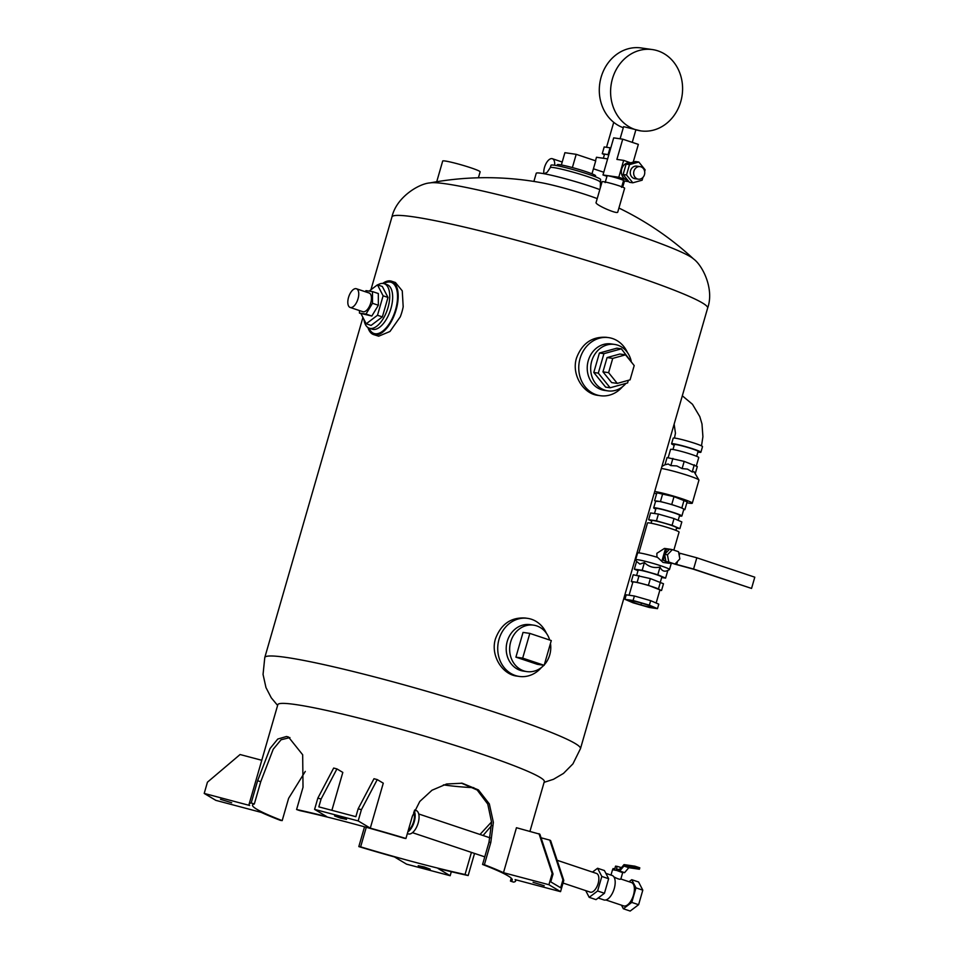 <?xml version="1.0" encoding="UTF-8"?>
<svg xmlns="http://www.w3.org/2000/svg" width="959" height="959" viewBox="0 0 959 959"><rect width="100%" height="100%" fill="white"/><g stroke="black" fill="none" stroke-linecap="round" stroke-linejoin="round"><path stroke-width="1.44" d="M436.729 181.73L442.698 161.028A19.48 1.486 16.1 0 1 445.216 161.016A19.48 1.486 16.1 0 1 466.47 166.398A19.48 1.486 16.1 0 1 480.135 171.841L478.409 177.787M544.161 665.306L537.376 664.335L515.906 657.143L523.039 632.413L529.824 633.396L522.679 658.126L544.161 665.306L551.293 640.576L529.824 633.396M515.906 657.143L522.679 658.126M674.968 564.072L665.942 561.59L664.767 555.165L664.623 554.374L669.514 549.219L672.331 549.627L667.452 554.782L668.771 561.998L674.968 564.072L679.847 558.929L678.528 551.701L672.331 549.627M665.942 561.59L668.771 561.998M664.623 554.374L667.452 554.782M664.767 555.165L663.34 560.104L662.213 559.948L665.858 561.159M665.822 560.931L663.34 560.104M662.213 559.948L665.462 548.704L669.07 549.687M666.589 548.86L665.162 553.799M674.249 563.964L693.249 569.143L751.556 588.43L693.573 569.035L675.016 564.012M678.756 552.935L696.821 557.79L754.793 577.186L751.556 588.43M696.821 557.79L693.573 569.035M679.871 553.307L679.224 555.513M677.545 561.351L676.622 564.551M670.665 563.173A7.037 6.15 -81.8 0 1 668.687 563.245A7.037 6.15 -81.8 0 1 664.839 560.823M668.411 549.471A7.037 6.15 -81.8 0 1 669.454 549.279M669.754 549.255A7.037 6.15 -81.8 0 1 670.701 549.315A7.037 6.15 -81.8 0 1 671.624 549.531M656.939 557.215L656.867 553.319L664.467 548.416L670.701 549.315M668.687 563.245L663.017 562.43L657.574 557.395A17.598 1.343 16.1 0 0 639.881 552.995A17.598 1.343 16.1 0 0 637.603 553.007L635.661 559.756A17.598 1.343 16.1 0 1 637.927 559.744A17.598 1.343 16.1 0 1 657.143 564.611A17.598 1.343 16.1 0 1 669.49 569.526A17.598 1.343 16.1 0 1 669.406 569.61L667.812 570.485M638.874 552.875L647.493 522.991A16.435 1.247 16.1 0 1 664.563 526.611A16.435 1.247 16.1 0 1 679.068 532.101L673.853 550.142M651.461 607.419A12.323 0.935 16.1 0 1 638.023 604.014A12.323 0.935 16.1 0 1 629.38 600.574A12.323 0.935 16.1 0 1 641.475 603.091A12.323 0.935 16.1 0 1 653.055 607.407A12.323 0.935 16.1 0 1 651.461 607.419M624.932 599.315L626.239 594.82L634.39 595.995L650.67 600.67L658.785 604.158L657.49 608.653L649.363 605.165L633.096 600.49L624.932 599.315L633.06 602.803L649.339 607.479L657.49 608.653M634.39 595.995L633.096 600.49M650.67 600.67L649.363 605.165M629.08 595.227L632.88 582.089A14.085 1.067 16.1 0 1 646.702 584.966A14.085 1.067 16.1 0 1 659.936 589.905L656.148 603.019M631.286 581.49L633.228 574.753L650.358 578.589L663.484 583.755L661.53 590.504L648.416 585.326L637.136 582.341L631.286 581.49L632.796 582.389M659.84 590.253L661.53 590.504M639.078 575.592L637.136 582.341M650.358 578.589L648.416 585.326M660.463 581.969L658.521 588.706M636.68 575.244L638.143 570.221A12.323 0.935 16.1 0 1 650.238 572.727A12.323 0.935 16.1 0 1 661.818 577.054L660.403 581.945M657.802 574.765L642.182 570.281L634.355 569.155L636.572 561.447L639.881 564.096L644.4 562.573C648.799 566.877 654.002 568.375 660.032 567.057C661.818 570.989 664.419 572.103 667.824 570.413L665.606 578.121L657.802 574.765L660.032 567.057M642.182 570.281L644.4 562.573M634.355 569.155L637.999 570.713M661.674 577.546L665.606 578.121M636.572 561.471L635.685 559.876A17.598 1.343 16.1 0 1 635.661 559.756M651.089 523.218L651.856 520.593A12.911 0.983 16.1 0 1 664.527 523.23A12.911 0.983 16.1 0 1 676.658 527.75L675.891 530.375M648.632 519.682L650.574 512.945L658.401 514.072L674.033 518.555L681.825 521.912L679.883 528.649L672.079 525.304L656.459 520.821L648.632 519.682L651.724 521.013M658.401 514.072L656.459 520.821M674.033 518.555L672.079 525.304M676.539 528.169L679.883 528.649M654.506 513.509L655.944 508.522A12.323 0.935 16.1 0 1 668.039 511.039A12.323 0.935 16.1 0 1 679.619 515.355L678.181 520.341M661.35 468.448A21.122 1.606 16.1 0 1 683.635 474.094A21.122 1.606 16.1 0 1 698.919 480.003L694.052 471.708L692.218 471.972L687.495 469.119L682.113 468.591L676.802 465.93L670.832 465.594L668.231 464.012L664.983 464.755L667.056 457.551L684.187 461.387L697.313 466.565L695.299 473.494M670.832 465.594L672.906 458.402M682.113 468.591L684.187 461.387M692.218 471.972L694.292 464.767M681.873 516.014L683.827 509.265A14.673 1.115 -163.9 0 0 683.347 508.809A14.673 1.115 -163.9 0 0 676.79 506.22A14.673 1.115 -163.9 0 0 666.097 503.031A14.673 1.115 -163.9 0 0 657.526 501.113A14.673 1.115 -163.9 0 0 655.632 501.125L653.69 507.874A14.673 1.115 16.1 0 1 655.584 507.862A14.673 1.115 16.1 0 1 671.588 511.914A14.673 1.115 16.1 0 1 681.873 516.014A14.673 1.115 16.1 0 1 679.451 515.942M683.743 509.541L684.858 509.697L681.849 507.91L671.732 504.53L660.451 501.533L655.596 501.281M654.601 500.694L656.879 492.818L674.009 496.654L687.124 501.833L684.858 509.697M662.729 493.669L660.451 501.533M674.009 496.654L671.732 504.53M684.115 500.035L681.849 507.91M668.171 457.707L670.557 449.411A14.673 1.115 16.1 0 1 672.451 449.399A14.673 1.115 16.1 0 1 688.466 453.451A14.673 1.115 16.1 0 1 698.751 457.551L696.318 465.966M655.776 509.109A14.673 1.115 16.1 0 1 653.69 507.874M654.697 491.488A21.122 1.606 16.1 0 1 677.725 497.361A21.122 1.606 16.1 0 1 692.29 503.187A21.122 1.606 16.1 0 1 686.872 502.732M656.543 493.981A21.122 1.606 16.1 0 1 654.254 493.046M698.919 480.003A21.122 1.606 16.1 0 1 698.943 480.135L692.29 503.187M672.99 449.483L674.405 444.58A12.323 0.935 16.1 0 1 686.5 447.098A12.323 0.935 16.1 0 1 698.08 451.425L696.666 456.316M671.576 443.777L673.206 438.155A15.26 1.163 16.1 0 1 688.178 441.272A15.26 1.163 16.1 0 1 702.515 446.618L700.897 452.228A15.26 1.163 -163.9 0 0 686.56 446.894A15.26 1.163 -163.9 0 0 671.576 443.777A15.26 1.163 -163.9 0 0 674.213 445.24M697.888 452.073A15.26 1.163 -163.9 0 0 698.931 452.252A15.26 1.163 -163.9 0 0 700.897 452.228M619.778 869.561L620.425 867.308L621.384 867.727M610.991 875.076L612.537 869.717L619.694 871.012L623.925 866.061L634.51 867.595L634.906 866.181L624.033 864.61L619.814 869.573L616.397 869.07L617.176 866.373L620.425 867.308M612.729 869.669L613.029 868.59L614.767 868.842L615.534 866.145L617.176 866.373M617.284 870.664L622.679 872.642L620.821 879.079C619.934 879.619 617.632 878.888 613.904 876.898M619.694 871.012L624.585 872.654L622.163 872.294M623.925 866.061L628.804 867.691L624.585 872.654M634.51 867.595L639.389 869.226L628.804 867.691M634.906 866.181L639.797 867.823L639.389 869.226M620.857 878.995L631.454 882.544A12.323 5.922 108.5 0 1 633.479 895.083A12.323 5.922 108.5 0 1 623.638 905.907L605.872 899.962M557.143 860.283L596.51 873.445A9.854 4.735 108.5 0 1 597.877 884.306A9.854 4.735 108.5 0 1 590.264 892.146L563.029 883.035M407.839 831.897A12.323 5.922 -71.5 0 0 414.132 822.127A12.323 5.922 -71.5 0 0 414.204 811.038M413.701 812.285A11.028 5.298 108.5 0 1 408.234 830.494M414.66 810.019L416.134 810.511A12.323 5.922 108.5 0 1 417.836 824.081A12.323 5.922 108.5 0 1 408.318 833.886L407.347 833.563M554.65 165.272A9.854 4.735 -71.5 0 0 552.372 158.726A9.854 4.735 -71.5 0 0 546.27 163.15A9.854 4.735 -71.5 0 0 543.861 173.699M608.821 154.747L602.252 153.692L604.41 154.627M603.355 158.259L604.494 154.327A9.854 0.755 16.1 0 1 608.773 154.914M608.114 154.543L610.068 147.794L610.763 147.998M602.252 153.692L604.194 146.955L610.068 147.794M603.762 172.236L593.429 168.784M622.703 187.137L624.465 181.035M595.479 160.776L596.486 157.264L607.622 158.882M644.472 174.658A6.341 5.538 98.2 0 0 640.109 166.626A6.341 5.538 98.2 0 0 633.731 172.105A6.341 5.538 98.2 0 0 638.298 179.165A6.341 5.538 98.2 0 0 644.472 174.658M638.298 179.165L634.906 178.686A6.341 5.538 -81.8 0 1 630.339 171.613A6.341 5.538 -81.8 0 1 636.728 166.135L640.109 166.626M632.82 182.797L629.428 182.306L623.122 174.502L626.119 164.109L635.421 161.532L638.814 162.023L629.512 164.6L626.515 174.994L632.82 182.797L642.122 180.208L642.938 177.415M644.664 171.445L645.119 169.827L638.814 162.023M623.122 174.502L626.515 174.994M626.119 164.109L629.512 164.6M627.666 180.124A8.799 7.696 -81.8 0 1 626.611 179.86A8.799 7.696 -81.8 0 1 621.552 169.647A8.799 7.696 -81.8 0 1 630.303 162.718L623.662 160.381L618.795 177.247L627.773 180.256M620.101 138.791L623.602 126.648L640.72 130.88A41.069 35.891 98.2 0 0 680.758 101.654A41.069 35.891 98.2 0 0 652.468 49.58A41.069 35.891 98.2 0 0 611.075 85.099A41.069 35.891 98.2 0 0 640.72 130.88M606.963 176.3L602.983 174.97L613.688 137.868L622.727 139.175L616.889 159.41L623.662 160.381M602.983 174.97L618.795 177.247M623.446 180.891L628.924 181.683M605.141 182.606L607.095 175.857C606.627 174.862 624.261 179.932 623.53 180.604L621.576 187.341M633.216 162.143L638.346 144.389L622.727 139.175M602.084 181.719A11.736 0.887 16.1 0 1 603.607 181.707A11.736 0.887 16.1 0 1 616.409 184.955A11.736 0.887 16.1 0 1 624.633 188.228L617.776 212.011C617.704 214.792 594.496 204.483 596.102 202.469L602.084 181.719M630.087 379.848L634.199 365.571L625.532 354.842L612.729 358.39L608.605 372.667L617.284 383.396L630.087 379.848M608.605 372.667L602.959 371.852L611.638 382.581L617.284 383.396M602.959 371.852L607.083 357.575L612.729 358.39M607.083 357.575L619.874 354.027L625.532 354.842M593.789 372.488L599.411 353.02L603.93 353.667L598.308 373.135L593.789 372.488L605.62 387.124L610.14 387.772L627.594 382.941L628.337 380.327M633.024 364.108L621.372 348.824L603.93 353.667M598.308 373.135L610.14 387.772M599.411 353.02L616.853 348.177L621.372 348.824M546.39 633.216A29.333 25.629 98.2 0 0 527.63 618.363A29.333 25.629 98.2 0 0 499.028 639.233A29.333 25.629 98.2 0 0 519.239 676.431A29.333 25.629 98.2 0 0 541.439 667.488M549.699 640.049A23.472 20.511 98.2 0 0 533.564 625.148A23.472 20.511 98.2 0 0 510.691 641.847A23.472 20.511 98.2 0 0 526.851 671.6A23.472 20.511 98.2 0 0 543.873 665.27M544.304 664.803A23.472 20.511 98.2 0 0 549.735 654.901A23.472 20.511 98.2 0 0 550.466 643.429M627.414 352.492A29.333 25.629 98.2 0 0 608.653 337.628A29.333 25.629 98.2 0 0 580.063 358.51A29.333 25.629 98.2 0 0 600.262 395.707A29.333 25.629 98.2 0 0 622.463 386.765M631.154 360.92A23.472 20.511 98.2 0 0 614.599 344.425A23.472 20.511 98.2 0 0 591.715 361.123A23.472 20.511 98.2 0 0 607.886 390.876A23.472 20.511 98.2 0 0 625.915 383.396M600.262 395.707L597.972 395.372C583.312 393.861 571.18 374.537 576.527 357.995C582.089 343.346 592.039 336.441 606.364 337.304L608.653 337.628M519.239 676.431L516.949 676.095C502.288 674.585 490.145 655.261 495.503 638.718C501.066 624.069 511.015 617.164 525.34 618.028L527.63 618.363M358.031 298.788A9.854 4.735 -71.5 0 0 356.412 288.755A9.854 4.735 -71.5 0 0 348.788 296.607A9.854 4.735 -71.5 0 0 350.155 307.455A9.854 4.735 -71.5 0 0 358.031 298.788M356.412 288.755L369.095 292.998A9.854 4.735 108.5 0 1 370.713 303.032A9.854 4.735 108.5 0 1 362.85 311.699L350.155 307.455M372.476 291.584L378.337 293.538L378.349 305.25L371.84 316.026L365.99 314.061L372.5 303.296L372.476 291.584L365.954 290.637L365.295 291.728M378.349 305.25L372.5 303.296M371.84 316.026L359.469 313.125L365.99 314.061M359.457 310.572L359.469 313.125M377.45 284.835L382.329 286.477L387.987 297.434L382.365 316.902L377.486 315.271L383.109 295.804L377.45 284.835L369.143 291.104M387.987 297.434L383.109 295.804M382.365 316.902L371.085 325.413L366.206 323.782L377.486 315.271M360.956 313.617L366.206 323.782M382.725 283.408A28.159 13.534 108.5 0 1 390.349 280.927A28.159 13.534 108.5 0 1 391.5 281.191A28.159 13.534 108.5 0 1 395.396 312.19A28.159 13.534 108.5 0 1 373.626 334.607A28.159 13.534 108.5 0 1 367.956 327.558M391.5 281.191L395.42 282.509L402.253 290.841L403.188 306.76A28.159 13.534 108.5 0 1 400.287 316.818L389.965 331.49L378.685 336.189L373.626 334.607M377.726 284.931A23.472 11.268 108.5 0 1 383.192 283.456A23.472 11.268 108.5 0 1 384.151 283.684A23.472 11.268 108.5 0 1 387.4 309.517A23.472 11.268 108.5 0 1 369.263 328.206A23.472 11.268 108.5 0 1 363.905 319.323M572.379 167.561L576.203 154.327L595.719 160.86L591.979 173.807M561.363 164.972L564.899 152.697L576.203 154.327M533.887 181.431L536.237 173.279A37.773 2.877 16.1 0 1 541.104 173.243A37.773 2.877 16.1 0 1 599.807 189.606M597.217 198.609A37.773 2.877 -163.9 0 0 541.703 182.773A305.106 305.106 0 0 0 430.052 182.905L430.052 182.905A138.683 10.549 16.1 0 1 446.007 183.852A138.683 10.549 16.1 0 1 587.603 219.203A138.683 10.549 16.1 0 1 693.549 258.954L693.549 258.954A305.106 305.106 0 0 0 618.915 208.055M599.926 181.922A25.821 1.966 16.1 0 0 581.813 174.718A25.821 1.966 16.1 0 0 553.643 167.585A25.821 1.966 16.1 0 0 550.31 167.609L550.993 165.248A25.821 1.966 16.1 0 1 554.326 165.224A25.821 1.966 16.1 0 1 582.497 172.356A25.821 1.966 16.1 0 1 600.61 179.561L600.274 188M556.975 165.679L557.251 164.732A19.947 1.522 16.1 0 1 559.828 164.72A19.947 1.522 16.1 0 1 581.598 170.234A19.947 1.522 16.1 0 1 595.587 175.797L595.311 176.744M343.562 818.075L346.547 819.37L340.433 818.099L334.571 815.917L343.562 818.075M220.51 799.315L231.682 802.767L220.51 799.315M421.193 867.008L418.208 865.713L424.322 866.984L430.183 869.166L421.193 867.008M305.286 771.42L288.611 798.332L282.186 820.616L280.376 820.353A138.683 10.549 16.1 0 1 261.28 812.393L215.835 800.357L204.207 793.429L249.652 805.464A138.683 10.549 16.1 0 1 249.124 804.086A138.683 10.549 16.1 0 1 251.198 802.971L257.623 780.698L270.006 748.559L277.762 739.041L286.489 736.5L288.455 736.98L302.672 754.769L303.02 787.255L296.595 809.528A138.683 10.549 16.1 0 1 326.719 816.6L314.588 809.384L358.175 820.916L370.294 828.144L383.276 783.179L377.259 779.595L373.986 778.72L358.151 808.809L355.873 816.684L318.832 806.867L321.097 799.003L336.945 768.914L342.819 772.415L331.886 810.331M377.259 779.595L361.411 809.684L358.151 808.809M314.588 809.384L317.837 798.14L333.672 768.051L336.945 768.914M317.837 798.14L321.097 799.003M358.175 820.916L361.411 809.684M261.771 760.271L240.074 754.529L207.444 782.184L204.207 793.429M474.537 853.438L468.16 875.555A138.683 10.549 16.1 0 1 438.035 868.482L450.167 875.711L451.317 871.707M450.167 875.711L406.58 864.167L394.461 856.938A138.683 10.549 16.1 0 1 358.822 846.593L364.528 826.826M249.124 804.086L277.822 704.685A138.683 10.549 16.1 0 1 295.708 704.565A138.683 10.549 16.1 0 1 447.038 742.889A138.683 10.549 16.1 0 1 544.316 781.609L529.967 831.297M370.294 828.144A138.683 10.549 16.1 0 1 405.933 838.49L412.358 816.217L419.79 801.448L431.994 790.228L446.63 783.994L462.214 783.227L478.409 789.904L489.342 803.918L493.37 822.319L490.804 842.458L484.379 864.73A138.683 10.549 16.1 0 1 503.475 872.69L516.457 827.725L539.881 834.21L553.031 874.009L550.766 881.872L560.655 887.758L562.921 879.894L549.771 840.108L541.068 837.794M503.475 872.69L548.92 884.725L560.547 891.654L515.103 879.619A138.683 10.549 16.1 0 1 515.618 880.997A138.683 10.549 16.1 0 1 513.556 882.112L510.44 881.069A135.171 10.285 16.1 0 0 512.238 880.026A135.171 10.285 16.1 0 0 482.569 864.467L489.006 842.194L491.595 822.295L487.759 804.05L477.198 790.036L461.351 783.107M491.607 825.567L483.072 835.505M544.244 885.768L533.072 882.316L544.244 885.768M560.547 891.654L563.796 880.41L550.634 840.623L549.771 840.108M563.796 880.41L562.921 879.894M484.379 864.73L482.569 864.467M548.92 884.725L552.156 873.481L553.031 874.009M552.156 873.481L539.006 833.695M366.266 827.305L360.632 846.857L358.822 846.593M479.991 834.474L491.583 821.899M289.918 737.567L281.071 739.761L273.219 749.219L260.74 781.741L254.315 804.014L251.198 802.971M511.267 878.18L510.44 881.069M296.595 809.528L299.711 810.583A135.171 10.285 16.1 0 1 404.123 838.226L405.933 838.49M468.16 875.555L465.043 874.512L471.42 852.395M465.043 874.512A135.171 10.285 16.1 0 1 360.632 846.857M282.186 820.616A135.171 10.285 16.1 0 1 252.517 805.057A135.171 10.285 16.1 0 1 254.315 804.014M623.29 127.727A41.069 35.891 -81.8 0 1 600.43 79.909A41.069 35.891 -81.8 0 1 641.163 47.95L652.468 49.58M631.741 879.691L638.574 881.968L642.806 890.156L638.61 904.697L630.183 911.05L623.35 908.76L631.777 902.407L635.973 887.866L631.741 879.691L629.032 881.729M585.721 890.635L589.186 897.336L596.019 899.626L604.446 893.273L608.641 878.732L604.41 870.544L597.577 868.255L592.482 872.103M608.641 878.732L601.808 876.442L597.577 868.255M604.446 893.273L597.613 890.983L601.808 876.442M589.186 897.336L597.613 890.983M605.872 873.361L612.118 875.459A12.911 6.198 108.5 0 1 613.904 889.664A12.911 6.198 108.5 0 1 603.93 899.938L598.164 898.008M642.806 890.156L635.973 887.866M638.61 904.697L631.777 902.407M621.504 905.2L623.35 908.76M641.211 603.99L641.475 603.091M526.851 671.6L523.422 671.108A23.472 20.511 -81.8 0 1 507.251 641.343A23.472 20.511 -81.8 0 1 530.135 624.645L533.564 625.148M607.886 390.876L604.446 390.385A23.472 20.511 -81.8 0 1 588.275 360.62A23.472 20.511 -81.8 0 1 611.159 343.921L614.599 344.425M384.151 283.684L387.076 284.667A23.472 11.268 108.5 0 1 390.325 310.5A23.472 11.268 108.5 0 1 372.188 329.177L369.263 328.206M383.936 283.612A26.996 12.97 108.5 0 1 390.025 282.042A26.996 12.97 108.5 0 1 392.746 317.381A26.996 12.97 108.5 0 1 369.047 328.122M260.74 781.741L257.623 780.698M489.006 842.194L490.804 842.458M277.607 705.416L271.277 697.816L265.967 687.555L263.054 674.429L264.78 657.538A164.289 12.503 16.1 0 1 285.974 657.383A164.289 12.503 16.1 0 1 465.235 702.791A164.289 12.503 16.1 0 1 580.471 748.655L707.646 308.055C714.479 288.983 702.491 265.319 693.549 258.954M370.929 289.75L391.955 216.938A164.289 12.503 16.1 0 1 413.149 216.794A164.289 12.503 16.1 0 1 592.41 262.203A164.289 12.503 16.1 0 1 707.646 308.055M669.49 569.526L671.264 563.365M664.983 464.743L661.938 466.41M674.477 438.047L675.448 433.204L674.141 424.13M701.497 445.851L702.911 436.705L701.988 423.95L699.806 416.626L692.47 404.278L682.317 395.791M412.466 832.676L484.774 856.855M418.723 813.975L490.097 837.854M562.214 162.023L552.372 158.726M606.532 147.29L613.736 122.32M632.257 142.364L635.781 130.16M550.31 167.609L547.193 172.248L544.256 173.771M515.618 880.997L515.954 879.847M443.406 784.882A305.106 305.106 0 0 0 473.758 787.651M544.101 782.34L553.511 779.283L563.472 773.422L572.931 763.867L580.471 748.655M264.78 657.538L362.934 317.453M391.955 216.938C396.331 197.158 419.083 183.529 430.052 182.905"/></g></svg>
